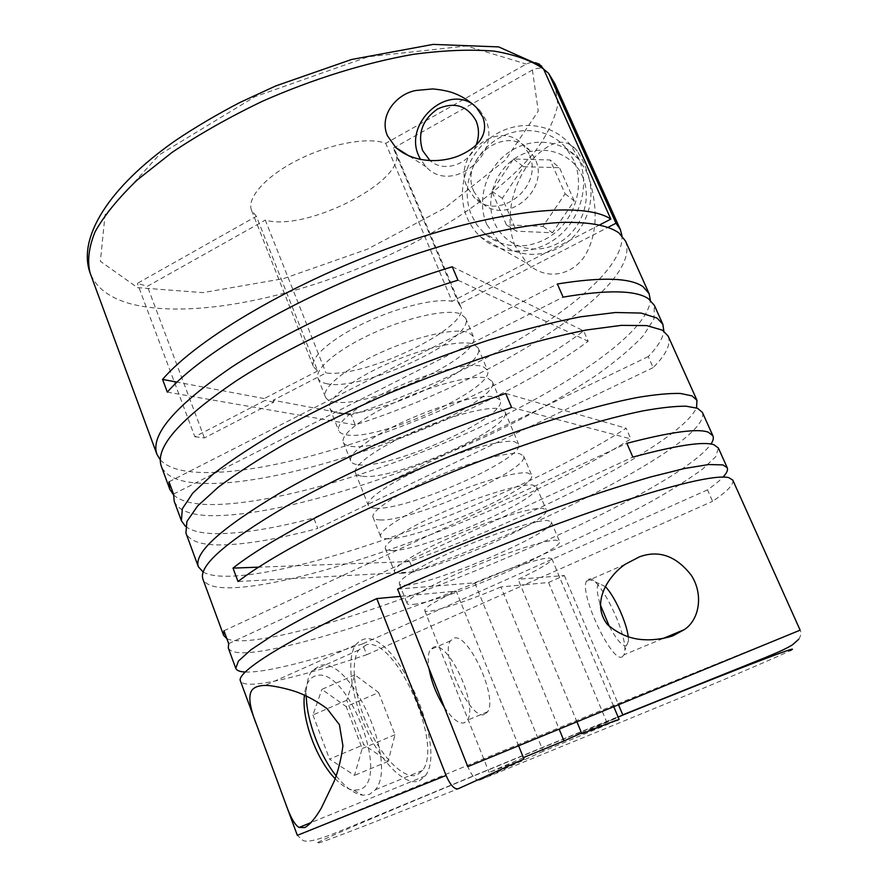 <?xml version="1.0" encoding="UTF-8"?>
<svg xmlns="http://www.w3.org/2000/svg" width="888" height="888" viewBox="0 0 888 888"><rect width="100%" height="100%" fill="white"/><g stroke="black" fill="none" stroke-linecap="round" stroke-linejoin="round"><path stroke-width="0.67" stroke-dasharray="4.44 3.33" d="M332.978 401.598C366.078 410.256 483.882 356.099 473.293 336.43L468.698 332.589C456.266 327.539 417.416 335.975 381.585 352.148C345.665 368.265 321.456 388.1 325.341 396.814C326.318 399.167 328.86 400.754 332.978 401.598M325.796 383.472C359.196 393.084 476.601 338.794 465.601 318.137L460.905 314.063C448.329 308.58 409.446 316.672 373.748 332.867C337.962 349.006 313.986 369.208 318.037 378.355C319.058 380.819 321.645 382.528 325.796 383.472M346.142 434.798C378.688 441.702 497.213 387.801 487.39 369.952L482.961 366.544C470.818 362.271 432.001 371.339 395.937 387.479C359.795 403.563 335.142 422.688 338.716 430.625C339.605 432.767 342.08 434.154 346.142 434.798M337.484 412.942C370.396 421.012 488.433 366.933 478.11 347.885L473.57 344.2C461.238 339.405 422.399 348.052 386.491 364.213C350.494 380.319 326.129 399.922 329.914 408.369C330.858 410.645 333.377 412.176 337.484 412.942M357.997 464.702C390.043 470.018 509.213 416.35 500.088 400.144L495.815 397.147C483.927 393.584 445.166 403.23 408.88 419.325C372.527 435.375 347.474 453.868 350.771 461.083C351.593 463.036 354.001 464.246 357.997 464.702M350.682 446.253C383.039 452.547 501.809 398.734 492.252 381.518L487.878 378.266C475.835 374.27 437.04 383.549 400.899 399.667C364.668 415.739 339.871 434.632 343.334 442.291C344.2 444.355 346.642 445.676 350.682 446.253M375.258 508.214C406.56 511.211 526.684 457.864 518.581 444.1L514.529 441.68C503.008 439.172 464.313 449.661 427.727 465.701C391.075 481.707 365.434 499.267 368.32 505.427C369.019 507.092 371.339 508.025 375.258 508.214M362.582 476.257C394.427 480.963 513.852 427.372 504.995 411.821L500.776 408.968C488.988 405.683 450.249 415.551 413.886 431.635C377.444 447.674 352.247 465.923 355.433 472.849C356.221 474.725 358.597 475.868 362.582 476.257M387.368 538.761C418.137 540.093 538.927 486.99 531.557 474.958L527.661 472.949C516.416 471.184 477.777 482.273 440.97 498.279C404.096 514.241 378.044 531.135 380.63 536.541C381.263 538.017 383.505 538.75 387.368 538.761M379.898 519.913C411 522.266 531.368 469.019 523.543 455.921L519.558 453.657C508.147 451.426 469.475 462.149 432.8 478.177C396.059 494.161 370.263 511.466 373.038 517.338C373.704 518.936 376.001 519.791 379.898 519.913M160.262 459.84C166.633 466.711 178 470.795 194.372 472.083C286.08 479.187 486.369 404.628 583.638 330.88L588.167 341.247C490.343 414.185 289.899 489.033 198.501 483.161C177.989 481.84 165.59 476.179 161.294 466.189M173.46 494.805C179.709 500.621 190.709 503.851 206.449 504.484C266.7 506.327 375.813 474.447 470.918 431.413C565.667 388.5 647.918 332.933 650.371 300.177M174.237 501.309C178.199 510.367 190.321 515.151 210.611 515.662C273.005 516.694 387.878 481.895 485.647 436.563C527.938 416.616 564.946 396.092 596.681 375.014C616.05 361.227 631.59 348.129 643.278 335.72L653.99 318.947L654.367 305.372M185.437 526.295C191.608 531.135 202.231 533.599 217.327 533.666C242.657 533.499 274.792 528.282 313.742 517.981L317.782 528.416C278.854 538.916 246.764 544.422 221.534 544.932C201.432 545.165 189.555 541.181 185.903 532.978M625.485 241.014C643.378 287.679 491.108 381.196 355.233 424.908L351.282 414.974C481.274 373.238 625.396 286.069 621.977 235.72M515.184 246.098C501.298 212.698 518.337 172.883 534.21 157.531C550.227 142.213 564.901 135.686 577.355 151.115L583.96 162.77C597.613 198.912 598.778 228.327 587.456 251.004C578.055 271.728 550.105 284.182 527.206 263.547L515.184 246.098M203.13 572.039C209.202 575.446 219.203 576.8 233.156 576.101C321.878 571.528 523.698 494.228 626.173 428.249L630.835 438.927C527.783 504.029 325.796 581.629 237.407 587.512C217.582 588.822 206.083 586.013 202.886 579.065M226.851 638.672C232.212 641.214 242.202 641.491 256.798 639.527C367.987 625.23 674.503 495.182 710.999 444.033M228.305 648.029C230.791 653.046 241.736 654.09 261.127 651.126C320.834 641.724 435.731 601.609 536.052 557.62C579.498 538.372 618.059 519.591 651.725 501.265C672.449 489.499 689.421 478.765 702.641 469.053L715.695 456.721L718.392 448.018M245.288 672.038C250.916 672.26 258.519 671.528 268.109 669.83C292.319 665.378 323.787 656.743 362.515 643.911L366.7 654.722C327.994 667.765 296.581 676.712 272.472 681.54C253.28 685.281 242.613 685.114 240.459 681.018M668.187 336.164C671.206 344.122 666.189 354.601 653.146 367.61L648.24 356.576C657.719 346.82 662.925 338.306 663.847 331.058M702.419 412.443C711.244 439.505 550.538 522.699 413.797 571.905L409.679 561.549C535.686 516.317 680.341 442.679 696.514 407.881M732.789 480.097C734.099 484.282 727.361 491.364 712.598 501.32L707.503 489.865C714.396 485.015 719.58 480.752 723.054 477.056M622.033 656.998L624.131 654.756L624.852 650.371C626.118 630.524 599.045 576.423 589.055 578.92L586.402 581.285C579.353 593.939 611.743 662.803 622.033 656.998M397.613 589.088L474.78 582.806L543.234 751.259L616.783 720.579M474.78 582.806C506.071 569.319 539.915 558.053 548.795 557.964L551.859 558.741C551.615 561.96 540.37 568.797 518.126 579.276L541.014 577.411L524.497 584.737L548.562 582.484L564.335 575.513L541.014 577.411L712.598 501.32M366.622 644.699L358.719 650.049C350.039 662.259 354.134 697.113 368.809 728.393C383.383 759.762 405.083 780.041 417.116 774.902L422.61 770.373C443.578 744.044 395.726 637.251 366.622 644.699M336.197 775.912C345.698 787.667 354.545 794.094 362.759 795.215L369.486 794.416L375.424 789.721C398.412 762.77 351.315 656.987 320.379 665.323L311.877 670.917C308.702 675.269 306.871 681.629 306.36 689.987L306.282 695.903M335.165 778.721C341.891 785.658 348.129 789.499 353.89 790.253L359.895 789.587C391.109 779.287 347.785 666.866 316.639 675.557C309.845 677.056 305.761 683.56 304.384 695.06M609.412 626.573C616.627 639.76 622.244 646.22 626.262 645.942L628.482 640.736L628.238 636.84M605.294 586.602L599.156 583.56C596.281 585.381 596.614 592.318 600.155 604.384M484.682 714.318C470.795 721.567 439.738 654.8 450.46 640.825L454.156 638.039C468.875 633.632 497.924 697.369 487.667 711.754L484.682 714.318M444.333 707.303C452.214 718.936 458.874 724.109 464.313 722.821L467.41 720.212C478.199 705.649 449.339 642.179 434.132 646.819L430.291 649.661C428.049 653.468 427.628 659.751 429.004 668.52M476.146 145.055C469.142 164.68 443.767 173.027 430.003 160.617M473.926 105.039L479.775 110.223L485.359 119.036C502.741 154.268 451.47 194.916 426.173 166.889L420.546 159.507M474.059 191.808C457.975 159.163 507.004 122.466 529.925 150.771L535.064 158.819C551.06 190.887 504.14 227.328 480.819 201.709L474.059 191.808M528.982 153.957L523.798 145.821C500.621 117.183 451.049 154.401 467.299 187.435L474.125 197.447C497.702 223.365 545.154 186.413 528.982 153.957M486.735 224.398C476.323 200.399 485.758 168.72 508.18 152.747C530.48 136.574 562.126 139.238 578.987 159.44L586.446 171.384C596.958 194.572 588.622 225.608 567.543 242.091C546.564 258.719 516.661 258.208 498.823 241.58L486.735 224.398M573.859 160.462L566.2 148.196C548.906 127.439 516.439 124.797 493.584 141.503C470.573 158.008 460.883 190.609 471.539 215.262L476.834 224.786L483.927 232.911C502.208 249.983 532.878 250.449 554.423 233.278C576.068 216.272 584.637 184.304 573.859 160.462M582.317 176.013C593.084 199.534 581.163 231.535 557.276 243.656C533.533 256.121 504.251 246.009 494.45 222.677C484.293 199.511 495.571 168.565 518.847 156.066C541.98 143.234 571.905 152.292 582.317 176.013M467.11 217.638C470.34 225.175 474.925 231.657 480.83 237.096C500.776 255.522 534.088 255.922 557.486 237.207C580.985 218.67 590.254 183.883 578.521 157.964L570.396 144.888C551.626 122.1 516.183 119.114 491.231 137.285C466.111 155.222 455.511 190.754 467.11 217.638M543.234 751.259L479.653 780.119C475.935 780.685 471.983 776.19 467.776 766.644M419.402 780.796L425.274 775.912C448.052 747.163 396.203 631.29 364.424 639.016L359.607 640.892L355.688 644.877C346.242 658.163 350.693 696.192 366.744 730.336C382.695 764.568 406.371 786.535 419.402 780.796M401.054 573.271C431.224 572.716 552.769 519.902 546.22 509.834L542.513 508.302C531.579 507.381 492.995 519.169 455.933 535.12C418.814 551.037 392.296 567.166 394.55 571.728C395.093 572.971 397.258 573.481 401.054 573.271M392.041 550.549C422.61 551.237 543.656 498.235 536.563 486.868L532.745 485.026C521.6 483.549 482.972 494.882 446.076 510.866C409.124 526.817 382.917 543.445 385.392 548.562C385.98 549.961 388.2 550.616 392.041 550.549M413.386 604.373C443.012 602.108 565.234 549.539 559.44 541.258L555.899 540.159C545.243 540.015 506.715 552.425 469.441 568.331C432.101 584.226 405.15 599.655 407.104 603.429C407.559 604.462 409.646 604.784 413.386 604.373M405.772 585.181C435.742 583.971 557.542 531.257 551.282 521.866L547.641 520.501C536.807 519.88 498.246 531.901 461.105 547.841C423.898 563.747 397.225 579.609 399.356 583.871C399.866 585.025 402.009 585.47 405.772 585.181M355.233 424.908L167.31 392.119M351.282 414.974L273.16 400.255L325.996 372.971C365.146 378.266 471.461 326.806 460.828 306.782L458.985 304.307L608.28 227.228M457.942 280.197L588.167 341.247M452.27 266.755L583.638 330.88M458.985 304.307L393.317 148.152L395.571 151.637C409.424 179.298 306.427 232.412 265.268 220.08L325.996 372.971M256.377 216.272L251.57 210.401C246.376 198.068 265.767 176.079 298.002 159.884C330.136 143.612 368.564 136.652 385.725 143.334L452.025 301.354C435.897 297.913 397.436 307.204 364.191 323.088C330.869 338.927 309.612 357.908 313.508 366.899L317.638 370.94L256.377 216.272L137.374 283.372L147.375 286.302L265.268 220.08M317.638 370.94L264.269 398.579L264.99 400.444L194.849 436.73L137.374 283.372M194.849 436.73L204.395 437.928L273.87 402.098L273.16 400.255M204.395 437.928L147.375 286.302M366.7 654.722L524.497 584.737L500.91 586.946L559.251 729.359M581.551 733.011L618.104 717.038M548.562 582.484L606.56 721.711M506.393 224.853L491.897 191.32L513.486 159.03L550.105 159.962L565.101 193.795L542.968 226.396L506.393 224.853L516.572 231.202L502.319 198.313L523.52 166.7L559.484 167.688L550.105 159.962M707.503 489.865L362.515 643.911M542.968 226.396L552.503 232.778L516.572 231.202M565.101 193.795L574.214 200.866L552.503 232.778M574.214 200.866L559.484 167.688M513.486 159.03L523.52 166.7M491.897 191.32L502.319 198.313M378.643 692.54L394.982 734.742L388.145 761.405L363.747 744.666L346.775 700.266L354.856 674.869L378.643 692.54L346.176 706.604L362.193 748.551L354.501 775.39L329.559 759.096L363.747 744.666M354.856 674.869L321.878 689.377L346.176 706.604M346.775 700.266L312.942 714.973L321.878 689.377M312.942 714.973L329.559 759.096M388.145 761.405L354.501 775.39M394.982 734.742L362.193 748.551M564.335 575.513L618.659 705.083M577.045 722.088L518.126 579.276M622.865 715.118L581.851 733.732M518.659 745.92L456.243 591.13L400.488 596.359M500.91 586.946C464.935 602.43 425.685 614.829 424.742 610.611C424.475 607.825 434.976 601.331 456.243 591.13M523.376 757.619L489.11 772.427L523.942 759.04M619.091 719.38L616.605 720.146M539.016 63.869C535.464 61.66 531.235 61.727 526.307 64.058L385.725 143.334M393.317 148.152L532.389 70.03C536.574 67.976 540.337 67.699 543.667 69.209M223.943 630.791L626.861 443.334M228.671 643.622L632.866 457.098M409.679 561.549L258.608 567.166M648.24 356.576L313.742 517.981M653.146 367.61L317.782 528.416M511.599 407.414L630.835 438.927M505.716 393.473L626.173 428.249M413.797 571.905L238.017 581.529M173.537 494.094L563.103 297.125M168.998 481.796L557.375 283.994M264.269 398.579L177.023 382.129M273.87 402.098L264.99 400.444M599.844 224.808L452.025 301.354M554.8 83.539L557.853 104.296C554.723 119.591 546.897 135.598 534.387 152.336C506.038 185.914 459.929 219.181 406.582 246.653C312.743 293.95 198.024 320.69 131.735 304.107C110.134 298.457 96.27 288.134 90.154 273.149M798.789 639.205C801.076 635.386 801.531 632.378 800.132 630.158L599.911 710.999L297.336 835.353L302.952 840.459C306.582 842.324 315.851 840.858 336.652 832.456C391.997 809.745 516.572 757.564 622.754 714.862M622.843 715.062C519.058 756.942 396.17 807.736 341.292 831.701C314.319 843.489 309.39 846.364 326.495 840.326C347.23 832.833 391.086 815.65 458.086 788.799M479.653 780.119L684.903 695.981C744.71 670.951 779.742 655.855 789.976 650.715M532.389 70.03L538.261 111.1L505.472 159.951L444.91 208.025L367.543 249.128L283.505 278.632L202.986 292.629L137.474 287.623L100.366 261.294L105.084 214.674L158.985 155.012L254.878 96.737L368.109 56.777L466.455 45.976L526.307 64.058M465.601 318.137L473.293 336.43M478.11 347.885L487.39 369.952M492.252 381.518L500.088 400.144M504.995 411.821L518.581 444.1M523.543 455.921L531.557 474.958M662.925 638.561L624.131 654.756M358.719 650.049L311.877 670.917M628.482 640.736L624.852 650.371M450.46 640.825L430.291 649.661M529.925 150.771L523.798 145.821M578.987 159.44L566.2 148.196M480.83 237.096L527.206 263.558M409.324 156.144L426.173 166.889M425.274 775.912L311.277 822.488M536.563 486.868L546.22 509.834M551.282 521.866L559.44 541.258M395.571 151.637L460.828 306.782M251.57 210.401L313.508 366.899M399.356 583.871L407.104 603.429M385.392 548.562L394.55 571.728M355.688 644.877L264.957 685.436M476.445 107.537L479.775 110.223M570.396 144.888L577.355 151.115M498.823 241.58L483.927 232.911M480.819 201.709L474.125 197.447M487.667 711.754L467.41 720.212M599.156 583.56L588.267 579.109M353.89 790.253L362.759 795.215M304.85 695.26L306.36 689.987M422.61 770.373L375.424 789.721M424.742 610.611L489.11 772.427M551.859 558.741L613.919 707.026M625.219 564.28L586.402 581.285M373.038 517.338L380.63 536.541M355.433 472.849L368.32 505.427M343.334 442.291L350.771 461.083M329.914 408.369L338.716 430.625M318.037 378.355L325.341 396.814"/><path stroke-width="1.33" d="M387.379 135.664L395.704 147.464C413.897 163.27 440.093 162.87 457.564 156.321C474.192 149.628 489.965 137.052 482.806 117.005L476.445 107.537C469.241 100.633 461.183 95.66 452.27 92.596C447.053 90.876 440.526 89.655 432.689 88.933L416.228 90.443C396.825 93.629 378.599 115.174 387.379 135.664M663.847 331.058L662.87 324.309L657.098 318.082L641.092 313.076L615.484 312.509L580.663 316.794C553.213 322.078 522.488 329.881 488.489 340.171C453.291 351.781 417.626 365.101 381.496 380.142C346.043 395.804 313.209 411.843 282.983 428.249C255.056 444.444 231.812 459.684 213.253 473.97L192.752 493.129L182.284 508.857L181.407 520.779L174.237 501.309L173.537 494.094L168.998 481.796L169.786 489.233L161.294 466.189C154.79 447.463 180.042 418.836 237.063 380.308C294.083 343.367 380.519 303.974 457.942 280.197L452.27 266.755C374.914 290.265 288.7 329.692 231.935 366.944C175.18 405.827 150.172 434.92 156.887 454.223L160.262 459.84M169.786 489.233L173.46 494.805M181.407 520.779L185.437 526.295M662.87 324.309L654.367 305.372L648.418 298.712C635.841 290.143 607.403 289.621 563.103 297.125L557.375 283.994C601.731 276.823 630.28 277.722 643.034 286.691L649.095 293.628L650.371 300.177M649.095 293.628L625.485 241.014L618.903 232.889C607.858 225.164 588.256 221.678 560.106 222.455C520.801 224.797 466.822 236.63 408.369 256.565C304.44 292.452 203.363 350.86 167.31 392.119L162.56 379.409C197.713 338.295 295.216 280.919 397.28 245.077C499.389 209.113 584.648 201.354 610.833 219.114L599.844 224.808M156.887 454.223L90.154 273.149C87.113 261.183 88.745 247.419 95.06 231.857C104.24 215.44 118.359 198.091 137.418 179.798L172.205 152.303C199.389 134.099 229.448 117.094 262.404 101.276C312.987 78.932 365.656 62.637 413.297 54.335C443.822 50.261 470.818 49.206 494.283 51.149C515.262 54.701 531.701 60.673 543.6 69.053L610.833 219.114M615.995 223.243L549.494 74.992L554.8 83.539L620.312 229.481L615.995 223.243L608.28 227.228M621.977 235.72L620.312 229.481M696.514 407.881L696.98 400.322L668.187 336.164L662.537 330.203L646.675 325.585L621.178 325.374L586.435 329.992C559.018 335.498 528.305 343.467 494.283 353.901C459.052 365.623 423.343 379.01 387.135 394.072C351.593 409.723 318.659 425.707 288.323 442.013C260.273 458.075 236.907 473.149 218.226 487.235L197.558 506.06L186.924 521.423L185.903 532.978L198.335 566.722L203.13 572.039M723.054 477.056C726.773 473.093 728.171 469.996 727.239 467.743L722.943 464.912L708.702 464.535L684.537 468.487L650.715 476.945C623.687 484.804 593.073 494.738 558.885 506.771C523.31 519.791 486.99 533.954 449.939 549.228C413.42 564.779 379.354 580.108 347.741 595.204C318.37 609.767 293.662 622.943 273.615 634.731L250.96 649.772L238.472 661.016L235.775 668.309L228.305 648.029L228.671 643.622L223.943 630.791L223.665 635.431L202.886 579.065C198.401 565.889 225.963 541.758 285.581 506.682C345.066 472.782 433.622 433.721 511.599 407.414L505.716 393.473C427.794 419.491 339.471 458.585 280.264 492.829C220.934 528.293 193.628 552.924 198.335 566.722M223.665 635.431L226.851 638.672M235.775 668.309C236.685 670.562 239.849 671.805 245.288 672.038M727.239 467.743L718.392 448.018L713.885 444.71C703.407 441.214 676.401 445.343 632.866 457.098L626.861 443.334C670.473 431.957 697.602 428.238 708.258 432.179L712.898 435.786C713.83 437.962 713.197 440.714 710.999 444.033M712.898 435.786L702.419 412.443L697.546 408.28L685.991 406.182C675.102 406.138 660.794 407.692 643.09 410.867C605.017 418.581 551.182 434.709 491.652 456.754C385.692 496.259 278.932 549.672 238.017 581.529L233.011 568.12C273.571 535.575 379.92 481.796 485.747 442.557C545.199 420.668 599.056 404.839 637.207 397.524C654.967 394.55 669.33 393.195 680.308 393.451L691.985 395.87L696.98 400.322M304.739 827.583C309.723 824.863 315.24 818.381 321.301 808.124L334.143 781.373C338.239 770.939 341.17 759.085 342.923 745.82L339.416 724.708L326.951 708.524C317.327 701.576 307.903 696.314 298.679 692.74C289.999 689.243 271.573 685.07 264.957 685.436C259.662 685.547 255.8 686.635 253.369 688.711C247.685 693.317 248.884 705.671 256.954 725.774L285.381 802.93C290.265 816.971 294.849 825.141 299.134 827.45L304.739 827.583M285.381 802.93L297.336 835.353L446.087 775.468L376.79 598.579C285.237 640.847 235.653 672.627 240.459 681.018L256.954 725.774M732.789 480.097L728.615 477.555C715.173 474.791 676.39 483.838 612.243 504.695C549.206 525.629 467.155 557.831 397.613 589.088L467.776 766.644L800.132 630.158L732.789 480.097M673.415 635.553L684.237 629.659C699.356 619.913 703.773 594.56 691.308 575.324C676.223 555.921 658.94 549.75 639.482 556.82L625.219 564.28C609.39 574.88 590.02 602.353 607.448 624.564C618.88 634.432 631.59 639.493 645.554 639.76C653.945 640.281 667.687 638.028 673.415 635.553M306.282 695.903C306.593 720.235 319.613 755.344 336.197 775.912M628.238 636.84C626.728 622.577 614.196 595.193 605.294 586.602M429.004 668.52C431.479 682.051 436.585 694.982 444.333 707.303M430.003 160.617L422.599 150.549C417.404 133.5 422.411 119.625 437.629 108.935C454.401 101.543 467.199 105.483 476.035 120.779C479.231 128.527 479.276 136.619 476.146 145.055M420.546 159.507L418.847 156.055C403.296 124.131 446.076 83.838 473.926 105.039M559.251 729.359L564.002 740.936L581.551 733.011M446.087 775.468C450.238 784.959 454.234 789.399 458.086 788.799L523.942 759.04L518.659 745.92M600.155 604.384L609.412 626.573M304.384 695.06L304.184 697.58C302.353 721.3 317.238 760.594 335.165 778.721M618.104 717.038L622.865 715.118L618.659 705.083M616.605 720.146L581.851 733.732L577.045 722.088M400.488 596.359L376.79 598.579M564.002 740.936L523.376 757.619M616.783 720.579L619.091 719.38L613.919 707.026M543.6 69.053L539.016 63.869M543.667 69.209L548.507 73.227L549.494 74.992M258.608 567.166L233.011 568.12M177.023 382.129L162.56 379.409M789.976 650.715C808.358 641.325 722.111 674.958 622.843 715.062M684.237 629.659L662.925 638.561M395.704 147.475L409.324 156.144M622.754 714.862L764.89 657.742C781.174 650.948 785.38 649.017 792.473 644.821L798.789 639.205M311.277 822.488L299.134 827.45M304.184 697.58L304.85 695.26M554.8 83.539L548.507 73.216M90.154 273.149C77.367 238.273 108.092 187.634 175.558 140.482C195.371 127.184 216.805 114.53 239.838 102.52L275.724 85.936L351.47 59.518L433.133 44.4L498.69 46.909L541.691 66.089"/></g></svg>
